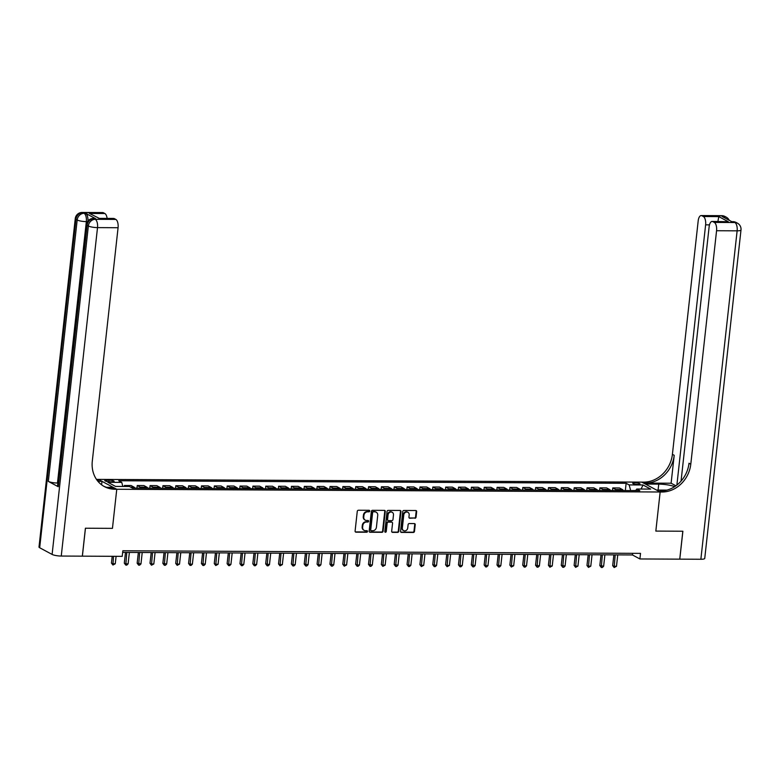 <?xml version="1.0" encoding="UTF-8"?>
<svg xmlns="http://www.w3.org/2000/svg" width="780" height="780" viewBox="0 0 780 780"><rect width="100%" height="100%" fill="white"/><g stroke="black" fill="none" stroke-linecap="round" stroke-linejoin="round"><path stroke-width="1.17" d="M369.74 511.066A0.79 0.692 118.2 0 0 369.125 510.296L358.4 510.247A1.131 0.985 118.2 0 0 357.269 511.339L355.095 531.073A1.131 0.985 118.2 0 0 355.982 532.175L366.697 532.233A0.79 0.692 118.2 0 0 366.873 530.692L365.479 530.692A3.607 3.139 118.2 0 1 362.642 527.163L362.827 525.515A3.607 3.139 118.2 0 1 366.444 522.025L367.828 522.034A0.79 0.692 118.2 0 0 367.994 520.494L366.61 520.494A3.607 3.139 118.2 0 1 363.763 516.965L363.948 515.317A3.607 3.139 118.2 0 1 367.565 511.826L368.95 511.836A0.79 0.692 118.2 0 0 369.74 511.066M365.05 520.016A3.607 3.139 118.2 0 1 363.265 516.701L363.451 515.053A3.607 3.139 118.2 0 1 367.068 511.563L368.452 511.563A0.79 0.692 118.2 0 0 369.125 510.296M355.339 531.901A1.131 0.985 118.2 0 0 355.485 531.911L366.2 531.96A0.79 0.692 118.2 0 0 366.883 530.692M363.919 530.215A3.607 3.139 118.2 0 1 362.144 526.9L362.329 525.252A3.607 3.139 118.2 0 1 365.947 521.761L367.331 521.761A0.79 0.692 118.2 0 0 368.004 520.494M634.793 482.752A3.676 0.76 6.3 0 0 632.726 483.2A3.676 0.76 6.3 0 0 637.972 484.458A3.676 0.76 6.3 0 0 640.029 484.01A3.676 0.76 6.3 0 0 634.793 482.752M414.921 518.261A1.131 0.985 118.2 0 0 416.052 517.169L416.666 511.631A1.131 0.985 118.2 0 0 415.769 510.529L403.865 510.471A1.131 0.985 118.2 0 0 402.733 511.563L400.559 531.307A1.131 0.985 118.2 0 0 401.447 532.408L413.351 532.467A1.131 0.985 118.2 0 0 414.482 531.375L415.223 524.687A1.131 0.985 118.2 0 0 414.336 523.585L409.237 523.556A1.131 0.985 118.2 0 0 408.106 524.648L407.735 527.962A3.013 2.623 118.2 0 1 402.344 527.933L403.777 514.946A3.013 2.623 118.2 0 1 409.178 514.975L408.935 517.14A1.131 0.985 118.2 0 0 409.822 518.242L414.424 517.998A1.131 0.985 118.2 0 0 415.555 516.906L416.169 511.368A1.131 0.985 118.2 0 0 415.915 510.549M700.869 559.26L737.129 230.831A6.893 1.423 6.3 0 0 741 229.983L704.74 558.422A6.893 1.423 -173.7 0 1 700.869 559.26L679.789 559.153L682.88 531.229L655.834 531.092L682.822 531.229L679.741 559.153L639.902 558.958L640.517 553.371L122.84 550.768L122.216 556.355L82.378 556.159L85.459 528.226L112.447 528.362L116.766 489.265L662.005 492.005A28.714 25.018 118.2 0 0 690.788 464.207L716.567 230.724A6.893 3.071 -89.7 0 0 714.324 222.417L734.887 222.524L732.108 221.851L722.173 216.518L723.713 216.528L722.475 215.855L701.912 215.758L703.375 216.538L718.799 216.616L728.286 221.715L712.159 221.442A6.893 3.071 -89.7 0 0 709.137 226.736L681.057 481.104M667.017 490.113L656.555 490.064L660.153 491.995L655.834 531.092L660.153 491.995L641.774 482.128L96.535 479.388A28.714 25.018 -61.8 0 1 96.466 479.388M385.271 511.475A1.131 0.985 118.2 0 0 384.384 510.374L372.479 510.315A1.131 0.985 118.2 0 0 371.348 511.407L369.164 531.141A1.131 0.985 118.2 0 0 370.061 532.243L381.966 532.311A1.131 0.985 118.2 0 0 383.097 531.219L385.271 511.475L384.774 511.212A1.131 0.985 118.2 0 0 384.53 510.383M388.167 510.393L400.081 510.451A1.131 0.985 118.2 0 1 400.969 511.553L398.785 531.297A1.131 0.985 118.2 0 1 397.663 532.389L392.564 532.36A1.131 0.985 118.2 0 1 391.677 531.258L392.555 523.253A1.131 0.985 118.2 0 0 391.667 522.151L388.294 522.132A1.131 0.985 118.2 0 0 387.163 523.224L386.236 531.56A0.79 0.692 118.2 0 1 384.823 531.55L387.046 511.485A1.131 0.985 118.2 0 1 388.167 510.393M109.853 481.786L112.115 481.796A3.559 0.731 6.3 0 0 114.114 481.357A3.559 0.731 6.3 0 0 109.034 480.139L106.772 480.129A3.559 0.731 6.3 0 0 104.773 480.568A3.559 0.731 6.3 0 0 109.853 481.786M61.249 556.052A6.893 1.423 -173.7 0 1 52.104 554.424L88.355 225.986L87.116 225.322A6.893 6.006 118.2 0 1 94.029 218.644A6.893 3.071 -89.7 0 0 93.317 218.458L94.867 218.468A6.893 3.071 90.3 0 1 95.569 218.653L94.029 218.644L95.267 219.316L115.83 219.414A6.893 3.071 90.3 0 1 118.072 227.721L97.51 227.614L61.249 556.052L82.329 556.159L85.41 528.226L112.447 528.362L116.766 489.265L98.387 479.398L101.985 481.328L97.909 481.309M625.336 490.561L626.135 483.298L118.736 480.753L121.748 482.372L107.864 482.303L115.518 486.408L129.392 486.476L132.405 488.085L639.805 490.639L636.792 489.021L635.632 490.61M626.135 483.298L629.148 484.916L643.022 484.985L650.676 489.089L636.792 489.021M122.655 552.396L632.453 554.96L639.902 558.958M635.739 490.474L630.62 490.591M632.629 553.332L632.453 554.96M121.748 482.372L122.84 486.447M124.283 486.447L124.39 485.482L126.214 486.457M134.93 488.104A4.592 2.047 90.3 0 0 134.082 487.13L131.069 485.511L124.39 485.482M136.958 488.114L137.241 485.54L140.244 487.159A4.592 2.047 90.3 0 1 141.102 488.134M147.781 488.163A4.592 2.047 90.3 0 0 146.932 487.188L143.929 485.579L137.241 485.54M149.809 488.173L150.091 485.608L153.104 487.217A4.592 2.047 90.3 0 1 153.953 488.202M160.631 488.231A4.592 2.047 90.3 0 0 159.783 487.256L156.78 485.638L150.091 485.608M162.659 488.241L162.942 485.677L165.955 487.285A4.592 2.047 90.3 0 1 166.803 488.26M173.482 488.299A4.592 2.047 90.3 0 0 172.633 487.315L169.63 485.706L162.942 485.677M175.519 488.309L175.802 485.735L178.805 487.354A4.592 2.047 90.3 0 1 179.653 488.329M186.342 488.358A4.592 2.047 90.3 0 0 185.484 487.383L182.481 485.774L175.802 485.735M188.37 488.368L188.653 485.803L191.656 487.412A4.592 2.047 90.3 0 1 192.504 488.387M199.192 488.426A4.592 2.047 90.3 0 0 198.344 487.451L195.332 485.833L188.653 485.803M201.22 488.436L201.503 485.862L204.506 487.481A4.592 2.047 90.3 0 1 205.364 488.456M212.043 488.485A4.592 2.047 90.3 0 0 211.195 487.51L208.182 485.901L201.503 485.862M214.071 488.504L214.354 485.93L217.357 487.549A4.592 2.047 90.3 0 1 218.215 488.524M224.893 488.553A4.592 2.047 90.3 0 0 224.045 487.578L221.042 485.959L214.354 485.93M226.922 488.563L227.204 485.998L230.217 487.607A4.592 2.047 90.3 0 1 231.065 488.582M237.744 488.621A4.592 2.047 90.3 0 0 236.896 487.646L233.893 486.028L227.204 485.998M239.772 488.631L240.055 486.057L243.067 487.675A4.592 2.047 90.3 0 1 243.916 488.651M250.594 488.68A4.592 2.047 90.3 0 0 249.746 487.705L246.743 486.096L240.055 486.057M252.632 488.69L252.915 486.125L255.918 487.734A4.592 2.047 90.3 0 1 256.766 488.709M263.455 488.748A4.592 2.047 90.3 0 0 262.597 487.773L259.594 486.154L252.915 486.125M265.483 488.758L265.765 486.184L268.769 487.802A4.592 2.047 90.3 0 1 269.617 488.777M276.305 488.816A4.592 2.047 90.3 0 0 275.447 487.831L272.444 486.223L265.765 486.184M278.333 488.826L278.616 486.252L281.619 487.87A4.592 2.047 90.3 0 1 282.467 488.845M289.156 488.875A4.592 2.047 90.3 0 0 288.308 487.9L285.295 486.291L278.616 486.252M291.184 488.885L291.466 486.32L294.469 487.929A4.592 2.047 90.3 0 1 295.327 488.904M302.006 488.943A4.592 2.047 90.3 0 0 301.158 487.968L298.155 486.349L291.466 486.32M304.034 488.953L304.317 486.379L307.33 487.997A4.592 2.047 90.3 0 1 308.178 488.972M314.857 489.002A4.592 2.047 90.3 0 0 314.008 488.026L311.005 486.418L304.317 486.379M316.885 489.011L317.168 486.447L320.18 488.056A4.592 2.047 90.3 0 1 321.029 489.04M327.707 489.07A4.592 2.047 90.3 0 0 326.859 488.095L323.856 486.476L317.168 486.447M329.745 489.079L330.028 486.515L333.031 488.124A4.592 2.047 90.3 0 1 333.879 489.099M340.567 489.138A4.592 2.047 90.3 0 0 339.709 488.153L336.706 486.544L330.028 486.515M342.596 489.148L342.878 486.574L345.881 488.192A4.592 2.047 90.3 0 1 346.729 489.167M353.418 489.197A4.592 2.047 90.3 0 0 352.56 488.221L349.557 486.613L342.878 486.574M355.446 489.206L355.729 486.642L358.732 488.251A4.592 2.047 90.3 0 1 359.58 489.226M366.269 489.265A4.592 2.047 90.3 0 0 365.42 488.29L362.407 486.671L355.729 486.642M368.296 489.274L368.579 486.7L371.582 488.319A4.592 2.047 90.3 0 1 372.44 489.294M379.119 489.323A4.592 2.047 90.3 0 0 378.271 488.348L375.268 486.74L368.579 486.7M381.147 489.343L381.43 486.769L384.433 488.387A4.592 2.047 90.3 0 1 385.291 489.362M391.969 489.392A4.592 2.047 90.3 0 0 391.121 488.416L388.118 486.798L381.43 486.769M393.998 489.401L394.28 486.837L397.293 488.446A4.592 2.047 90.3 0 1 398.141 489.421M404.82 489.46A4.592 2.047 90.3 0 0 403.972 488.485L400.969 486.866L394.28 486.837M406.848 489.469L407.14 486.895L410.144 488.514A4.592 2.047 90.3 0 1 410.992 489.489M417.68 489.518A4.592 2.047 90.3 0 0 416.822 488.543L413.819 486.935L407.14 486.895M419.708 489.528L419.991 486.964L422.994 488.572A4.592 2.047 90.3 0 1 423.842 489.548M430.531 489.587A4.592 2.047 90.3 0 0 429.673 488.611L426.67 486.993L419.991 486.964M432.559 489.596L432.841 487.022L435.844 488.641A4.592 2.047 90.3 0 1 436.693 489.616M443.381 489.655A4.592 2.047 90.3 0 0 442.533 488.67L439.52 487.061L432.841 487.022M445.409 489.665L445.692 487.09L448.695 488.709A4.592 2.047 90.3 0 1 449.553 489.684M456.232 489.713A4.592 2.047 90.3 0 0 455.383 488.738L452.38 487.13L445.692 487.09M458.26 489.723L458.543 487.159L461.546 488.767A4.592 2.047 90.3 0 1 462.404 489.743M469.082 489.781A4.592 2.047 90.3 0 0 468.234 488.806L465.231 487.188L458.543 487.159M471.11 489.791L471.393 487.217L474.406 488.836A4.592 2.047 90.3 0 1 475.254 489.811M481.933 489.84A4.592 2.047 90.3 0 0 481.084 488.865L478.081 487.256L471.393 487.217M483.961 489.85L484.253 487.285L487.256 488.894A4.592 2.047 90.3 0 1 488.104 489.879M494.793 489.908A4.592 2.047 90.3 0 0 493.935 488.933L490.932 487.315L484.253 487.285M496.821 489.918L497.104 487.354L500.107 488.962A4.592 2.047 90.3 0 1 500.955 489.938M507.643 489.976A4.592 2.047 90.3 0 0 506.785 488.992L503.783 487.383L497.104 487.354M509.671 489.986L509.954 487.412L512.957 489.031A4.592 2.047 90.3 0 1 513.806 490.006M520.494 490.035A4.592 2.047 90.3 0 0 519.646 489.06L516.633 487.451L509.954 487.412M522.522 490.045L522.805 487.481L525.808 489.089A4.592 2.047 90.3 0 1 526.666 490.064M533.344 490.103A4.592 2.047 90.3 0 0 532.496 489.128L529.483 487.51L522.805 487.481M535.373 490.113L535.655 487.539L538.658 489.157A4.592 2.047 90.3 0 1 539.516 490.132M546.195 490.162A4.592 2.047 90.3 0 0 545.347 489.187L542.344 487.578L535.655 487.539M548.223 490.181L548.506 487.607L551.518 489.216A4.592 2.047 90.3 0 1 552.367 490.201M559.045 490.23A4.592 2.047 90.3 0 0 558.197 489.255L555.194 487.636L548.506 487.607M561.073 490.24L561.366 487.675L564.369 489.284A4.592 2.047 90.3 0 1 565.217 490.259M571.896 490.298A4.592 2.047 90.3 0 0 571.048 489.323L568.045 487.705L561.366 487.675M573.934 490.308L574.216 487.734L577.219 489.352A4.592 2.047 90.3 0 1 578.068 490.327M584.756 490.357A4.592 2.047 90.3 0 0 583.898 489.382L580.895 487.773L574.216 487.734M586.784 490.366L587.067 487.802L590.07 489.411A4.592 2.047 90.3 0 1 590.918 490.386M597.607 490.425A4.592 2.047 90.3 0 0 596.758 489.45L593.746 487.831L587.067 487.802M599.635 490.435L599.917 487.861L602.92 489.479A4.592 2.047 90.3 0 1 603.779 490.454M610.457 490.493A4.592 2.047 90.3 0 0 609.609 489.508L606.596 487.9L599.917 487.861M612.485 490.503L612.768 487.929L615.771 489.548A4.592 2.047 90.3 0 1 616.629 490.523M623.308 490.552A4.592 2.047 90.3 0 0 622.459 489.577L619.457 487.968L612.768 487.929M630.64 490.454L629.148 484.916M643.022 484.985L641.101 489.04M369.418 531.97A1.131 0.985 118.2 0 0 369.564 531.98L381.469 532.038A1.131 0.985 118.2 0 0 382.6 530.946L384.774 511.212M373.415 511.856A0.79 0.692 118.2 0 0 372.625 512.616L370.715 529.942A0.79 0.692 118.2 0 0 371.339 530.722L372.801 530.722A3.607 3.139 118.2 0 0 376.418 527.231L377.725 515.385A3.607 3.139 118.2 0 0 374.878 511.865L372.918 511.592A0.79 0.692 118.2 0 0 372.128 512.353L372.625 512.616M370.831 530.449A0.79 0.692 118.2 0 1 370.217 529.678L372.128 512.353M375.95 512.07A3.607 3.139 118.2 0 0 374.39 511.602L374.878 511.865M372.918 511.592L374.39 511.602M391.921 532.077A1.131 0.985 118.2 0 0 392.067 532.096L397.166 532.116A1.131 0.985 118.2 0 0 398.297 531.024L400.471 511.29A1.131 0.985 118.2 0 0 400.218 510.471M391.813 522.161A1.131 0.985 118.2 0 0 391.17 521.888L387.796 521.869A1.131 0.985 118.2 0 0 386.665 522.961L385.739 531.297L386.236 531.56M384.94 532.058A0.79 0.692 118.2 0 0 385.739 531.297M393.471 514.946A3.013 2.623 118.2 0 0 388.079 514.917L387.572 519.5A1.131 0.985 118.2 0 0 388.459 520.601L391.843 520.621A1.131 0.985 118.2 0 0 392.974 519.529L393.471 514.946M391.95 512.158A3.013 2.623 118.2 0 0 387.582 514.654L388.079 514.917M387.816 520.318A1.131 0.985 118.2 0 1 387.075 519.226L387.582 514.654M409.188 517.959A1.131 0.985 118.2 0 0 409.325 517.969L414.424 517.998M407.648 512.187A3.013 2.623 118.2 0 0 403.279 514.673L403.777 514.946M403.377 530.458A3.013 2.623 118.2 0 1 401.846 527.67L403.279 514.673M400.803 532.126A1.131 0.985 118.2 0 0 400.949 532.135L412.854 532.194A1.131 0.985 118.2 0 0 413.985 531.102L414.726 524.413A1.131 0.985 118.2 0 0 414.473 523.594M112.203 556.306L111.452 563.101L112.691 563.764L115.264 563.774L116.084 556.325M113.51 556.316L112.934 565.022L111.452 563.101M115.264 563.774L112.934 565.022M125.492 552.416L124.303 563.16L125.541 563.833L128.115 563.842L129.373 552.435M126.799 552.416L125.785 565.081L124.303 563.16M128.115 563.842L126.808 565.091L125.785 565.081M138.343 552.474L137.153 563.228L140.966 563.911L142.223 552.493M139.659 552.484L138.635 565.149L137.153 563.228M140.966 563.911L139.659 565.159L138.635 565.149M151.193 552.542L150.004 563.287L151.252 563.959L153.816 563.969L155.074 552.562M152.509 552.552L151.486 565.217L150.004 563.287M153.816 563.969L151.486 565.217M164.044 552.601L162.854 563.355L166.666 564.038L167.934 552.62M165.36 552.611L164.336 565.276L162.854 563.355M166.666 564.038L165.37 565.285L164.336 565.276M95.569 218.653L85.634 213.32A6.893 3.071 90.3 0 1 87.925 221.013M97.149 480.344L98.329 480.353A28.714 25.018 -61.8 0 1 97.12 480.314M106.538 487.295L113.168 487.334L116.766 489.265L114.913 489.255A28.714 25.018 -61.8 0 1 104.422 486.623A28.714 25.018 -61.8 0 1 92.293 461.204L118.072 227.721M99.313 218.39L89.456 213.457L104.881 213.535L103.409 212.755L82.846 212.647L85.634 213.32M104.881 213.535A6.893 3.071 90.3 0 1 107.104 218.41M57.905 483.025L57.476 483.025A6.893 1.423 -173.7 0 1 48.321 481.397L77.181 219.989L75.943 219.316A6.893 6.006 118.2 0 1 82.846 212.647A6.893 3.071 -89.7 0 0 82.144 212.462L102.707 212.56A6.893 3.071 90.3 0 1 103.409 212.755M52.104 554.424L39.683 547.755A6.893 1.423 -173.7 0 1 39 547.033L75.26 218.595A6.893 1.423 6.3 0 0 75.943 219.316L39.683 547.755M48.321 481.397L58.256 486.73A6.893 1.423 -173.7 0 1 57.574 485.998L86.434 224.591A6.893 1.423 6.3 0 0 87.116 225.322L58.256 486.73M101.605 484.828L101.985 481.328M89.456 213.457L99.274 218.371L113.665 218.439A6.893 3.071 90.3 0 1 114.367 218.634L98.943 218.556M115.83 219.414L114.367 218.634M114.913 489.255L113.129 488.299A28.714 25.018 -61.8 0 1 103.535 486.125M674.671 486.632A12.919 2.662 6.3 0 0 658.739 484.127L645.372 484.058L641.774 482.128L643.627 482.137A28.714 25.018 118.2 0 0 672.409 454.34L698.188 220.857A6.893 3.071 -89.7 0 1 701.2 215.563L721.763 215.67A6.893 3.071 90.3 0 1 722.475 215.855A6.893 6.006 118.2 0 1 724.99 216.489A6.893 6.893 0 0 0 721.763 215.67M671.112 483.22L645.411 483.093A28.714 25.018 118.2 0 0 674.203 455.296L671.112 483.22L675.899 485.794M728.286 221.715L712.861 221.637L714.324 222.417M712.861 221.637A6.893 3.071 -89.7 0 0 712.159 221.442M676.884 485.053L705.617 224.845A6.893 3.071 -89.7 0 0 703.375 216.538M701.912 215.758A6.893 3.071 -89.7 0 0 701.2 215.563M662.005 492.005L660.212 491.039A28.714 25.018 118.2 0 0 689.003 463.242L690.788 464.207M717.922 221.345L718.799 216.616M176.894 552.669L175.714 563.423L176.953 564.086L179.527 564.096L180.784 552.688M178.21 552.679L177.187 565.344L175.714 563.423M179.527 564.096L177.187 565.344M189.745 552.737L188.565 563.482L189.803 564.154L192.377 564.164L193.635 552.757M191.061 552.737L190.037 565.402L188.565 563.482M192.377 564.164L191.071 565.412L190.037 565.402M202.605 552.796L201.416 563.55L205.228 564.233L206.486 552.815M203.911 552.806L202.897 565.471L201.416 563.55M205.228 564.233L203.921 565.481L202.897 565.471M215.455 552.864L214.266 563.618L215.504 564.281L218.078 564.291L219.336 552.883M216.772 552.874L215.748 565.539L214.266 563.618M218.078 564.291L215.748 565.539M228.306 552.932L227.117 563.677L228.364 564.35L230.929 564.359L232.186 552.952M229.622 552.932L228.599 565.597L227.117 563.677M230.929 564.359L229.622 565.607L228.599 565.597M241.156 552.991L239.967 563.745L241.215 564.408L243.779 564.418L245.047 553.01M242.473 553L241.449 565.666L239.967 563.745M243.779 564.418L242.482 565.666L241.449 565.666M254.007 553.059L252.817 563.803L254.065 564.476L256.63 564.486L257.897 553.078M255.323 553.059L254.299 565.734L252.817 563.803M256.63 564.486L255.333 565.734L254.299 565.734M266.857 553.117L265.678 563.872L269.49 564.554L270.748 553.137M268.174 553.127L267.15 565.792L265.678 563.872M269.49 564.554L268.183 565.802L267.15 565.792M279.718 553.186L278.528 563.94L279.767 564.603L282.34 564.613L283.598 553.205M281.024 553.196L280.01 565.861L278.528 563.94M282.34 564.613L280.01 565.861M292.568 553.254L291.379 563.999L292.617 564.671L295.191 564.681L296.449 553.274M293.885 553.254L292.861 565.919L291.379 563.999M295.191 564.681L293.885 565.929L292.861 565.919M305.419 553.312L304.229 564.067L308.041 564.749L309.299 553.332M306.735 553.322L305.711 565.987L304.229 564.067M308.041 564.749L306.735 565.997L305.711 565.987M318.269 553.381L317.08 564.125L318.328 564.798L320.892 564.808L322.15 553.4M319.585 553.39L318.562 566.056L317.08 564.125M320.892 564.808L319.595 566.056L318.562 566.056M331.12 553.439L329.93 564.193L333.743 564.876L335.01 553.459M332.436 553.449L331.412 566.114L329.93 564.193M333.743 564.876L332.446 566.124L331.412 566.114M343.97 553.508L342.79 564.262L344.029 564.925L346.603 564.934L347.86 553.527M345.286 553.517L344.263 566.183L342.79 564.262M346.603 564.934L344.263 566.183M356.831 553.576L355.641 564.32L356.879 564.993L359.453 565.003L360.711 553.595M358.137 553.576L357.123 566.241L355.641 564.32M359.453 565.003L358.147 566.251L357.123 566.241M369.681 553.634L368.491 564.389L372.304 565.071L373.561 553.654M370.997 553.644L369.973 566.309L368.491 564.389M372.304 565.071L370.997 566.319L369.973 566.309M382.531 553.702L381.342 564.457L382.58 565.12L385.154 565.13L386.412 553.722M383.848 553.712L382.824 566.377L381.342 564.457M385.154 565.13L382.824 566.377M395.382 553.771L394.192 564.515L398.005 565.198L399.262 553.79M396.698 553.771L395.674 566.436L394.192 564.515M398.005 565.198L396.708 566.446L395.674 566.436M408.232 553.829L407.043 564.583L408.291 565.246L410.855 565.256L412.123 553.849M409.549 553.839L408.525 566.504L407.043 564.583M410.855 565.256L409.558 566.504L408.525 566.504M421.083 553.898L419.903 564.642L421.142 565.315L423.715 565.325L424.973 553.917M422.399 553.898L421.375 566.572L419.903 564.642M423.715 565.325L421.375 566.572M433.933 553.956L432.754 564.71L436.566 565.393L437.824 553.975M435.25 553.966L434.236 566.631L432.754 564.71M436.566 565.393L435.26 566.641L434.236 566.631M446.794 554.024L445.604 564.779L446.842 565.442L449.416 565.451L450.674 554.044M448.1 554.034L447.086 566.699L445.604 564.779M449.416 565.451L447.086 566.699M459.644 554.092L458.455 564.837L459.693 565.51L462.267 565.519L463.525 554.112M460.96 554.092L459.937 566.758L458.455 564.837M462.267 565.519L460.96 566.767L459.937 566.758M472.495 554.151L471.305 564.905L475.118 565.588L476.375 554.17M473.811 554.161L472.787 566.826L471.305 564.905M475.118 565.588L473.811 566.836L472.787 566.826M485.345 554.219L484.156 564.964L485.404 565.636L487.968 565.646L489.235 554.239M486.661 554.229L485.638 566.894L484.156 564.964M487.968 565.646L486.671 566.894L485.638 566.894M498.196 554.278L497.016 565.032L500.828 565.715L502.086 554.297M499.512 554.288L498.488 566.953L497.016 565.032M500.828 565.715L499.522 566.962L498.488 566.953M511.046 554.346L509.867 565.1L511.105 565.763L513.679 565.773L514.937 554.365M512.362 554.356L511.349 567.021L509.867 565.1M513.679 565.773L511.349 567.021M523.907 554.414L522.717 565.159L523.955 565.832L526.529 565.841L527.787 554.434M525.213 554.414L524.199 567.079L522.717 565.159M526.529 565.841L525.223 567.089L524.199 567.079M536.757 554.473L535.567 565.227L539.38 565.909L540.637 554.492M538.073 554.483L537.05 567.148L535.567 565.227M539.38 565.909L538.073 567.158L537.05 567.148M549.608 554.541L548.418 565.285L549.666 565.958L552.23 565.968L553.488 554.56M550.924 554.551L549.9 567.216L548.418 565.285M552.23 565.968L549.9 567.216M562.458 554.609L561.268 565.354L565.081 566.036L566.348 554.629M563.774 554.609L562.75 567.274L561.268 565.354M565.081 566.036L563.784 567.284L562.75 567.274M575.308 554.668L574.129 565.422L575.367 566.085L577.941 566.095L579.199 554.687M576.625 554.678L575.601 567.343L574.129 565.422M577.941 566.095L575.601 567.343M588.159 554.736L586.979 565.481L588.217 566.153L590.792 566.163L592.049 554.755M589.475 554.736L588.451 567.411L586.979 565.481M590.792 566.163L588.451 567.411M601.019 554.794L599.83 565.549L603.642 566.231L604.9 554.814M602.326 554.804L601.312 567.469L599.83 565.549M603.642 566.231L602.335 567.479L601.312 567.469M613.87 554.863L612.68 565.617L613.918 566.28L616.492 566.29L617.75 554.882M615.186 554.873L614.162 567.538L612.68 565.617M616.492 566.29L614.162 567.538M134.082 487.13L130.572 487.11M146.932 487.188L140.244 487.159M159.783 487.256L153.104 487.217M172.633 487.315L165.955 487.285M185.484 487.383L178.805 487.354M198.344 487.451L191.656 487.412M211.195 487.51L204.506 487.481M224.045 487.578L217.357 487.549M236.896 487.646L230.217 487.607M249.746 487.705L243.067 487.675M262.597 487.773L255.918 487.734M275.447 487.831L268.769 487.802M288.308 487.9L281.619 487.87M301.158 487.968L294.469 487.929M314.008 488.026L307.33 487.997M326.859 488.095L320.18 488.056M339.709 488.153L333.031 488.124M352.56 488.221L345.881 488.192M365.42 488.29L358.732 488.251M378.271 488.348L371.582 488.319M391.121 488.416L384.433 488.387M403.972 488.485L397.293 488.446M416.822 488.543L410.144 488.514M429.673 488.611L422.994 488.572M442.533 488.67L435.844 488.641M455.383 488.738L448.695 488.709M468.234 488.806L461.546 488.767M481.084 488.865L474.406 488.836M493.935 488.933L487.256 488.894M506.785 488.992L500.107 488.962M519.646 489.06L512.957 489.031M532.496 489.128L525.808 489.089M545.347 489.187L538.658 489.157M558.197 489.255L551.518 489.216M571.048 489.323L564.369 489.284M583.898 489.382L577.219 489.352M596.758 489.45L590.07 489.411M609.609 489.508L602.92 489.479M622.459 489.577L615.771 489.548M106.626 481.426L106.772 480.129M108.859 481.738L109.034 480.139M367.068 511.563L367.565 511.826M363.451 515.053L363.948 515.317M363.265 516.701L363.763 516.965M367.331 521.761L367.828 522.034M365.947 521.761L366.444 522.025M362.329 525.252L362.827 525.515M362.144 526.9L362.642 527.163M366.2 531.96L366.697 532.233M355.485 531.911L355.982 532.175M368.452 511.563L368.95 511.836M382.6 530.946L383.097 531.219M381.469 532.038L381.966 532.311M369.564 531.98L370.061 532.243M370.217 529.678L370.715 529.942M400.471 511.29L400.969 511.553M398.297 531.024L398.785 531.297M397.166 532.116L397.663 532.389M392.067 532.096L392.564 532.36M391.17 521.888L391.667 522.151M387.796 521.869L388.294 522.132M386.665 522.961L387.163 523.224M387.075 519.226L387.572 519.5M409.325 517.969L409.822 518.242M401.846 527.67L402.344 527.933M414.726 524.413L415.223 524.687M413.985 531.102L414.482 531.375M412.854 532.194L413.351 532.467M400.949 532.135L401.447 532.408M416.169 511.368L416.666 511.631M415.555 516.906L416.052 517.169M98.329 480.353L96.535 479.388M87.487 221.627L86.336 221.618L57.476 483.025M86.336 221.618A6.893 3.071 -89.7 0 0 84.094 213.31A6.893 6.006 -61.8 0 0 77.181 219.989A6.893 1.423 6.3 0 0 86.336 221.618M97.51 227.614A6.893 3.071 -89.7 0 0 95.267 219.316A6.893 6.006 -61.8 0 0 88.355 225.986A6.893 1.423 6.3 0 0 97.51 227.614M645.411 483.093L643.627 482.137M674.203 455.296L672.409 454.34M741 229.983A6.893 6.893 0 0 0 737.412 223.158A6.893 6.006 -61.8 0 0 734.887 222.524A6.893 3.071 90.3 0 1 737.129 230.831L716.567 230.724M709.488 224.864L705.617 224.845M732.947 221.666A6.893 3.071 90.3 0 1 733.649 221.861A6.893 6.006 118.2 0 1 736.164 222.485A6.893 6.893 0 0 0 732.947 221.666L731.757 221.666M729.212 220.291A6.893 6.893 0 0 0 726.229 217.152A6.893 6.006 -61.8 0 0 723.713 216.528A6.893 3.071 90.3 0 1 725.02 218.049M658.086 490.064L658.739 484.127M364.796 519.889L365.293 520.163M363.665 530.088L364.162 530.361M370.549 530.38L371.046 530.644M375.706 511.924L376.204 512.197M391.589 521.986L392.087 522.259M391.706 512.011L392.203 512.275M387.553 520.231L388.05 520.494M407.404 512.031L407.901 512.304M403.114 530.341L403.611 530.605M82.144 212.462A6.893 6.893 0 0 0 75.26 218.595M93.317 218.458A6.893 6.893 0 0 0 86.434 224.591M736.164 222.485L737.412 223.158M724.99 216.489L726.229 217.152"/></g></svg>
